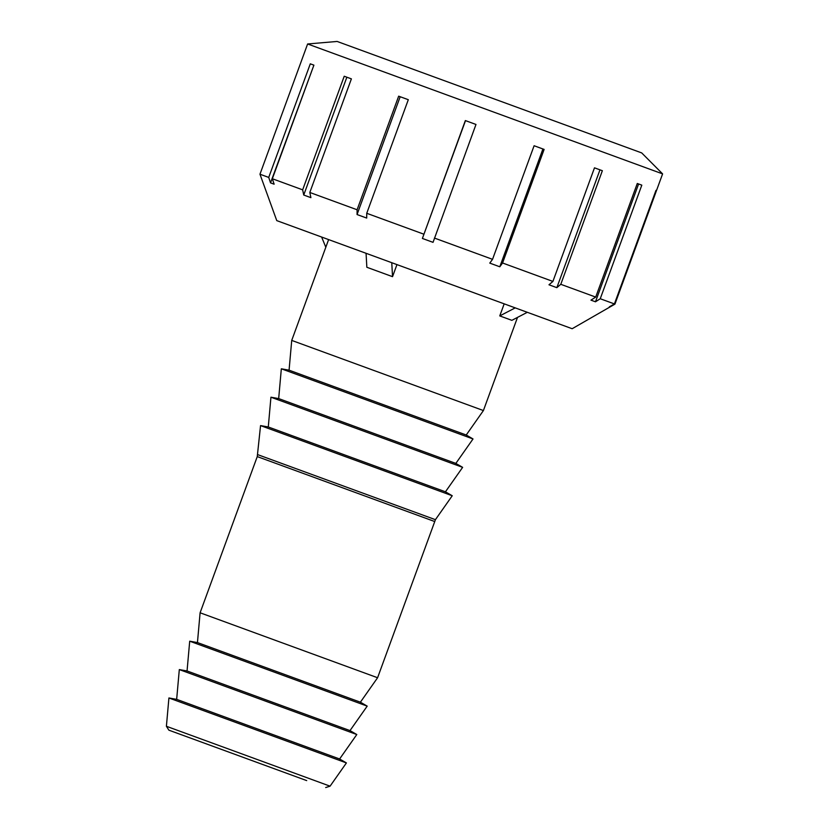 <?xml version="1.0" encoding="UTF-8"?>
<svg xmlns="http://www.w3.org/2000/svg" width="829" height="829" viewBox="0 0 829 829"><rect width="100%" height="100%" fill="white"/><g stroke="black" fill="none" stroke-linecap="round" stroke-linejoin="round"><path stroke-width="1.24" d="M325.683 787.55L330.077 786.172L166.401 726.277L168.867 730.162L306.699 780.597M367.195 706.132L189.706 641.19L187.053 670.962L350.004 730.598L367.195 706.132L360.397 702.194L197.447 642.568L200.1 612.786L377.589 677.739L434.748 521.545L257.259 456.592L260.555 425.598L452.24 495.752L445.442 491.804L462.634 467.349L270.938 397.205L268.285 426.976L445.442 491.804M350.004 730.598L356.802 734.535L179.313 669.583L176.66 699.355L339.61 758.991L346.408 762.929L168.919 697.977L166.401 726.277M466.23 435.007L483.411 410.552L291.725 340.408L289.072 370.18L466.23 435.007L473.017 438.955L281.332 368.801L278.679 398.583L455.836 463.411L462.634 467.349M181.603 734.826L176.328 732.888M527.306 312.305L511.856 320.336L499.763 315.911L515.213 307.88M321.621 237.032L325.818 247.249M391.765 262.7L392.531 276.668L366.843 267.27L366.066 253.301M396.956 264.596L392.531 276.668M499.763 315.911L504.187 303.839M662.599 173.883L307.621 43.978L337.134 41.45L641.698 152.909L662.599 173.883L614.942 304.119L609.315 306.865L614.413 303.932L655.988 190.338L656.485 190.515L614.911 304.108M600.248 298.741L595.481 301.797L638.599 183.976L637.283 183.489L641.812 185.147L600.248 298.741L614.413 303.932M307.621 43.978L259.964 174.214L276.762 220.618L572.165 328.719L614.942 304.119M595.481 301.797L590.953 300.139L595.709 297.083L637.283 183.489M609.823 307.041L610.04 306.45M556.85 287.663L548.974 284.782L552.912 281.425L594.486 167.831L602.362 170.712L560.787 284.306L556.85 287.663L599.968 169.841M499.804 266.783L489.784 263.114L492.54 259.332L534.104 145.738L544.125 149.407L502.561 262.99L499.804 266.783L542.922 148.961M422.396 238.451L465.349 120.568L475.981 124.464L433.039 242.348L422.396 238.451L465.515 120.63M357.061 214.545L357.102 209.768L398.666 96.174L408.303 99.698L366.739 213.291L366.698 218.068L357.061 214.545L400.179 96.724M303.735 195.033L302.658 189.841L344.222 76.247L351.392 78.869L309.818 192.463L310.896 197.654L303.735 195.033L346.854 77.211M272.337 178.743L274.13 184.193L270.523 182.877L313.901 65.149L272.337 178.743L302.658 189.841M270.523 182.877L268.731 177.427L310.295 63.833L313.901 65.149M560.787 284.306L595.709 297.083M502.561 262.99L552.912 281.425M434.417 238.058L492.54 259.332M366.739 213.291L423.774 234.161M309.818 192.463L357.102 209.768M259.964 174.214L268.731 177.427M434.748 521.545L435.422 519.679L257.954 454.727M483.411 410.552L517.503 317.403M291.725 340.408L328.616 239.591M435.422 519.679L452.24 495.752M330.077 786.172L346.408 762.929M289.072 370.18L281.332 368.801M455.836 463.411L473.017 438.955M278.679 398.583L270.938 397.205M268.285 426.976L260.555 425.598M360.397 702.194L377.589 677.739M197.447 642.568L189.706 641.19M187.053 670.962L179.313 669.583M339.61 758.991L356.802 734.535M176.66 699.355L168.919 697.977M200.1 612.786L257.259 456.592"/></g></svg>
